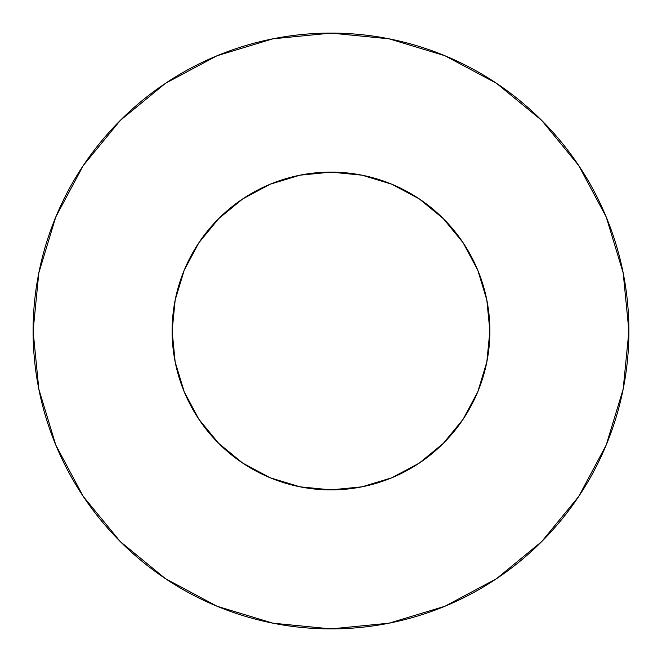 <?xml version="1.0" encoding="UTF-8"?>
<svg xmlns="http://www.w3.org/2000/svg" width="662" height="662" viewBox="0 0 662 662"><rect width="100%" height="100%" fill="white"/><g stroke="black" fill="none" stroke-linecap="round" stroke-linejoin="round"><path stroke-width="0.99" d="M172.12 331A158.88 158.88 0 0 1 331 172.12A158.88 158.88 0 0 1 489.88 331A158.88 158.88 0 0 1 331 489.88A158.88 158.88 0 0 1 172.12 331L175.173 361.998L184.218 391.805L198.898 419.269L218.659 443.341L242.731 463.102L270.195 477.782L300.002 486.827L331 489.88L361.998 486.827L391.805 477.782L419.269 463.102L443.341 443.341L463.102 419.269L477.782 391.805L486.827 361.998L489.88 331L486.827 300.002L477.782 270.195L463.102 242.731L443.341 218.659L419.269 198.898L391.805 184.218L361.998 175.173L331 172.12L300.002 175.173L270.195 184.218L242.731 198.898L218.659 218.659L198.898 242.731L184.218 270.195L175.173 300.002L172.12 331M33.1 331A297.9 297.9 0 0 1 331 33.1A297.9 297.9 0 0 1 628.9 331A297.9 297.9 0 0 1 331 628.9A297.9 297.9 0 0 1 33.1 331L38.826 389.115L55.774 445.005L83.304 496.508L120.352 541.648L165.492 578.696L216.995 606.226L272.885 623.174L331 628.9L389.115 623.174L445.005 606.226L496.508 578.696L541.648 541.648L578.696 496.508L606.226 445.005L623.174 389.115L628.9 331L623.174 272.885L606.226 216.995L578.696 165.492L541.648 120.352L496.508 83.304L445.005 55.774L389.115 38.826L331 33.1L272.885 38.826L216.995 55.774L165.492 83.304L120.352 120.352L83.304 165.492L55.774 216.995L38.826 272.885L33.1 331M578.696 165.492L541.648 120.352L496.583 83.362M165.492 83.304L120.352 120.352L83.362 165.417M83.304 496.508L120.352 541.648L165.417 578.638M496.508 578.696L541.648 541.648L578.638 496.583"/></g></svg>
